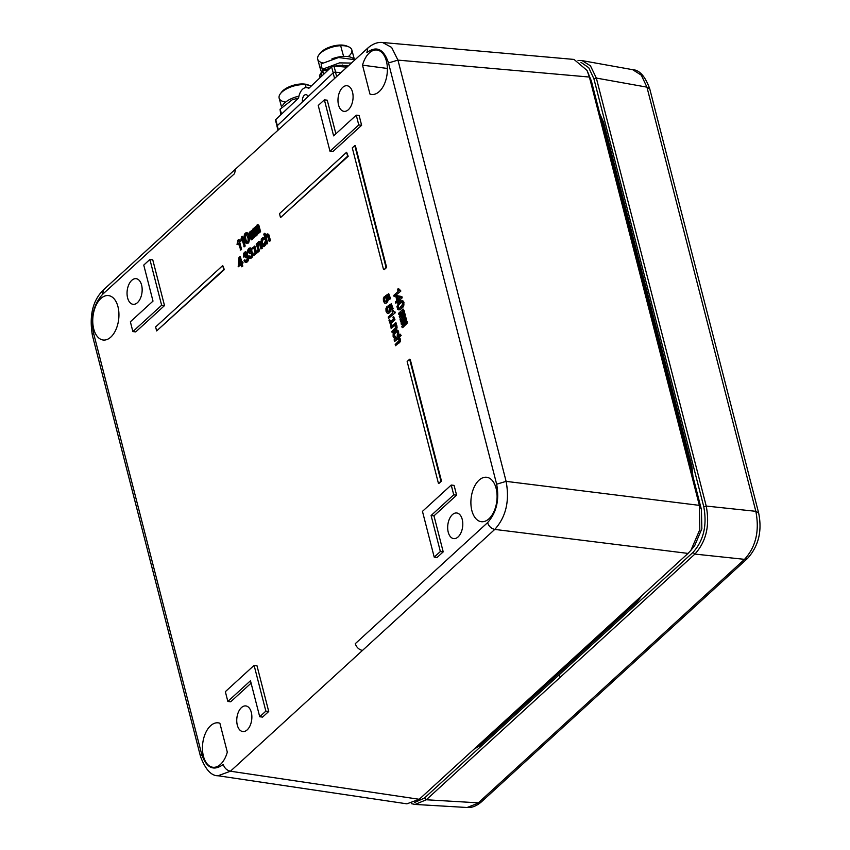 <?xml version="1.0" encoding="UTF-8"?>
<svg xmlns="http://www.w3.org/2000/svg" width="850" height="850" viewBox="0 0 850 850"><rect width="100%" height="100%" fill="white"/><g stroke="black" fill="none" stroke-linecap="round" stroke-linejoin="round"><path stroke-width="1.27" d="M247.169 729.884A12.909 7.459 96.7 0 1 242.792 731.563A12.909 7.459 96.7 0 1 236.778 721.629A12.909 7.459 96.7 0 1 241.442 707.604A12.909 7.459 96.7 0 1 245.82 705.925A12.909 7.459 96.7 0 1 251.834 715.859A12.909 7.459 96.7 0 1 247.169 729.884M471.856 510.584A22.376 12.931 96.7 0 1 473.939 487.613A22.376 12.931 96.7 0 1 486.721 477.286A22.376 12.931 96.7 0 1 496.124 488.389A22.376 12.931 96.7 0 1 494.105 511.222A22.376 12.931 96.7 0 1 481.461 521.719A22.376 12.931 96.7 0 1 471.856 510.584M137.466 302.632A12.909 7.459 96.7 0 1 133.089 304.311A12.909 7.459 96.7 0 1 127.075 294.376A12.909 7.459 96.7 0 1 131.75 280.351A12.909 7.459 96.7 0 1 136.117 278.672A12.909 7.459 96.7 0 1 142.131 288.607A12.909 7.459 96.7 0 1 137.466 302.632M348.394 109.682A12.909 7.459 96.7 0 1 344.016 111.361A12.909 7.459 96.7 0 1 338.002 101.437A12.909 7.459 96.7 0 1 342.667 87.412A12.909 7.459 96.7 0 1 347.044 85.733A12.909 7.459 96.7 0 1 353.058 95.657A12.909 7.459 96.7 0 1 348.394 109.682M458.086 536.934A12.909 7.459 96.7 0 1 453.709 538.613A12.909 7.459 96.7 0 1 447.706 528.689A12.909 7.459 96.7 0 1 452.37 514.664A12.909 7.459 96.7 0 1 456.748 512.986A12.909 7.459 96.7 0 1 462.761 522.909A12.909 7.459 96.7 0 1 458.086 536.934M227.301 752.122A22.376 12.931 96.7 0 1 213.01 767.284A22.376 12.931 96.7 0 1 203.416 756.149A22.376 12.931 96.7 0 1 205.488 733.178A22.376 12.931 96.7 0 1 218.269 722.851A22.376 12.931 96.7 0 1 219.884 723.244L227.301 752.122M93.713 328.897A22.376 12.931 96.7 0 1 95.784 305.926A22.376 12.931 96.7 0 1 108.566 295.598A22.376 12.931 96.7 0 1 117.969 306.701A22.376 12.931 96.7 0 1 115.961 329.534A22.376 12.931 96.7 0 1 103.307 340.032A22.376 12.931 96.7 0 1 93.713 328.897M410.21 359.306L441.479 481.068L438.983 483.353L440.906 481.004L409.636 359.242L410.21 359.306M355.364 145.679L386.623 267.442L384.136 269.726L386.049 267.378L354.79 145.616L355.364 145.679M362.525 65.163A22.376 12.931 96.7 0 1 377.017 50.033A22.376 12.931 96.7 0 1 387.132 73.759A22.376 12.931 96.7 0 1 371.758 94.467A22.376 12.931 96.7 0 1 369.941 94.042L362.525 65.163L387.388 68.468M443.211 551.862L437.081 557.472L434.212 557.133L440.353 551.523L443.211 551.862L433.967 515.854L431.099 515.514L440.353 551.523M434.212 557.133L422.461 511.36L451.223 485.053L454.091 485.392L456.599 495.157L433.967 515.854M356.256 115.175L359.114 115.504L361.622 125.279L332.86 151.587L330.002 151.247L358.764 124.939L356.256 115.175L333.625 135.873L324.381 99.854L327.25 100.194L335.877 133.811M268.727 711.482L265.859 711.142L254.107 665.369L256.966 665.699L268.727 711.482L262.586 717.092L259.717 716.752L250.474 680.744L227.853 701.441L230.711 701.781L251.09 683.145M152.756 259.813L164.507 305.586L135.745 331.904L132.876 331.564L130.369 321.799L153 301.102L143.756 265.083L149.887 259.473L152.756 259.813M222.732 265.572L224.326 269.599L156.644 330.926L155.624 326.963L222.732 265.572L223.752 269.535L156.644 330.926M237.023 244.46L237.904 240.146L239.073 239.679L241.559 249.358L240.762 250.081L238.436 243.174L237.023 244.46L238.553 243.653M240.646 241.145L241.528 236.831L242.696 236.364L245.183 246.043L244.386 246.766L242.059 239.859L240.646 241.145L242.176 240.337M246.224 232.528L248.104 233.431L249.602 238.468L248.37 243.058L245.926 243.164L244.003 237.649L244.417 234.175L246.224 232.528L247.116 232.868L248.614 236.098L249.029 240.327L248.625 241.857L246.819 243.504M251.271 232.124L252.429 239.296L251.143 239.881L249.241 232.443L250.219 231.848M254.479 230.456L252.981 228.905L251.823 231.083L251.303 230.584L251.898 230.679M255.829 235.62L254.671 236.651L255.372 236.002L252.981 228.905M253.013 230.541L254.161 237.702L252.928 238.244L253.597 237.639L252.174 231.891L252.514 230.35L254.671 236.651M255.924 227.864L257.082 235.036L255.808 235.609L253.895 228.172L254.873 227.587M256.53 226.398L255.34 226.525L254.777 228.342L254.575 227.556M257.646 224.644L258.974 225.643L260.61 231.816L259.335 232.39L260.036 231.742L258.049 224.889L257.146 224.878L256.477 226.822L255.956 226.323M257.667 226.281L258.825 233.442L257.592 233.984L258.251 233.378L256.827 227.63L257.178 226.079M240.964 264.828L238.181 266.783L239.031 257.337L240.391 256.679L241.782 262.119M239.817 256.615L241.336 262.533L242.771 261.811L243.058 262.916L242.197 263.702L242.803 266.082L241.453 266.741L240.837 264.35L238.181 266.783M248.721 257.433L248.168 260.876L246.5 262.395L245.161 262.278L244.056 260.461L244.811 259.771L245.533 260.961L246.564 260.663L247.308 257.762L246.691 256.87L245.278 257.656L245.012 256.626L246.149 254.639L245.533 253.119L244.237 253.991L243.344 257.051L243.684 253.268L245.204 251.823L246.468 252.238L246.596 255.648L248.115 257.029L247.594 260.801L245.161 262.278M244.811 259.771L246.054 260.982M246.224 256.902L245.278 257.656M245.661 253.236L244.556 254.745L244.651 256.445L243.344 257.051M245.905 251.781L247.424 253.215L247.191 255.648M247.084 255.637L248.444 256.445M251.398 251.685L252.737 252.439L252.981 255.765L251.685 257.933L249.475 258.336L248.37 256.519L249.124 255.818L249.847 257.019L250.877 256.721L251.621 253.81L251.005 252.917L249.592 253.714L249.326 252.673L250.474 250.686L249.847 249.178L248.551 250.049L247.658 253.098L247.584 250.421L248.689 248.434L250.229 247.839L251.164 249.199L250.909 251.696L252.429 253.077L251.908 256.859L249.475 258.336M249.124 255.818L250.367 257.029M250.538 252.96L249.592 253.714M249.974 249.284L248.869 250.803L248.965 252.503L247.658 253.098M250.229 247.839L251.738 249.262L251.504 251.706M253.948 248.296L252.631 248.912L253.831 247.817L255.138 252.939L253.576 254.373L253.842 255.404L258.326 251.887L253.842 255.404M252.631 248.912L252.354 247.881L254.904 246.149L256.36 251.834M258.963 243.143L258.389 243.079L259.197 242.972L258.134 245.544L259.42 250.888L258.655 251.589L256.169 244.088L257.359 243.472M260.366 241.761L259.091 241.411L260.366 241.761L260.939 243.1M261.386 244.779L262.278 248.274L260.939 248.901L261.704 248.2L259.792 241.687M265.891 242.409L265.338 245.236L263.734 246.638L262.342 246.362L261.067 243.918L261.29 239.116L262.863 237.586L264.881 238.478M265.083 239.254L263.872 239.785L262.809 238.85L261.609 240.709L262.246 244.354L263.245 245.246L265.232 241.389L264.764 245.172L263.16 246.564M263.33 238.946L262.172 241.899L263.404 245.161M267.452 235.482L266.369 238.011L267.644 243.366L266.879 244.067L263.755 234.048L265.094 233.421L265.668 235.673M267.314 233.888L268.961 234.908L270.502 240.741L269.163 241.379L269.939 240.678L268.026 234.164L266.454 234.356L265.434 236.938L264.52 233.346M346.609 152.256L348.192 156.294L280.511 217.611L279.491 213.648L346.609 152.256L347.618 156.219L280.511 217.611M387.642 301.761L386.017 303.216L384.625 303.078L383.446 301.197L383.35 298.594L384.328 296.533L384.466 301.251L385.411 301.718L386.463 300.751L386.739 298.138L385.475 295.8L388.748 293.717L390.012 298.658L389.321 299.285L388.291 295.237L386.623 296.299L387.674 296.884L388.216 299.211L387.642 301.761L387.069 301.697L387.642 299.147L386.623 296.299M384.328 296.533L385.22 297.84L384.604 299.806L385.433 301.707M388.748 293.717L390.586 298.722L389.321 299.285M388.386 295.609L387.196 296.363M390.224 311.833L388.599 313.289L387.207 313.151L386.027 311.27L385.932 308.667L386.909 306.606L387.047 311.323L387.993 311.791L389.045 310.824L389.321 308.21L388.067 305.873L391.329 303.79L392.594 308.731L391.914 309.358L390.873 305.309L389.215 306.372L390.256 306.956L390.809 309.283L390.224 311.833L389.651 311.769L390.235 309.219L389.215 306.372M386.909 306.606L387.802 307.913L387.196 309.878L388.014 311.78M391.329 303.79L393.168 308.794L391.914 309.358M390.968 305.681L389.789 306.436M399.479 290.254L400.552 290.19L400.796 291.125L394.134 296.629L393.816 295.364L398.119 291.433L397.534 289.191L398.724 288.692L399.564 290.286M397.332 302.26L395.717 303.152L395.388 301.909L396.886 300.539L395.803 296.31L397.141 295.683L401.869 296.554L402.199 297.819L398.48 301.219L398.82 302.526M398.406 302.972L397.566 303.152L398.257 302.515L397.906 301.144L398.48 301.219M401.944 300.613L403.378 301.166L403.952 302.43L402.974 307.158L400.244 309.644L398.533 309.836L397.683 309.336L396.939 306.467L399.394 301.888L400.796 300.858L402.804 301.102L403.219 305.554L400.244 309.644M393.911 311.929L394.984 311.865L395.229 312.8L388.578 318.304L388.248 317.039L392.551 313.108L391.978 310.866L393.168 310.367L394.007 311.961M393.603 316.551L394.984 319.749L391.106 323.297L391.754 325.816L391.106 326.411L388.939 320.11L389.587 319.515L390.224 322.012L393.444 319.069L392.955 317.156L393.603 316.551L394.411 319.685L390.533 323.234L391.181 325.752L390.543 326.336M389.587 319.515L390.671 321.598M394.984 325.221L391.553 328.132L390.671 326.846L395.919 322.639L396.217 323.808L395.505 324.456L396.706 325.221L397.109 327.293L395.803 329.885L392.147 332.626L396.281 328.472L396.376 325.805L394.931 324.392L395.643 323.733L395.346 322.575M397.428 330.193L398.692 331.925L398.374 335.58L397.173 336.409L397.449 332.467L395.951 331.585L393.699 334.858L394.049 336.419L395.42 336.579L395.717 337.748L394.145 338.056L393.104 336.398L393.168 333.466L394.783 330.958L397.428 330.193M396.833 331.596L394.464 333.997L394.942 336.791M395.42 336.579L396.291 337.811L394.889 338.172M398.342 338.321L394.921 341.233L394.028 339.947L400.276 334.231L401.168 335.516L398.916 337.567M398.788 337.556L400.308 338.969L400.212 341.636L395.516 345.716L399.638 341.572L399.734 338.895L398.342 337.514L400.594 335.442L400.276 334.231M405.004 318.761L401.285 322.001L400.424 320.811L405.099 316.54L406.449 318.867L406.13 320.864L407.192 321.736L407.065 323.287L402.719 327.611L406.683 322.49L405.556 320.79L405.099 316.54M405.716 321.534L401.423 324.711L405.025 321.502L405.896 321.884L401.859 326.421L402.146 327.547M403.091 311.344L399.383 314.585L398.512 313.395L403.187 309.124L404.547 311.451L404.217 313.448L405.28 314.319L405.152 315.871L400.817 320.195L404.781 315.074L403.644 313.374L403.973 311.387L402.974 310.664L403.187 309.124M403.803 314.118L399.521 317.294L403.123 314.086L403.994 314.468L399.957 319.005L400.244 320.131M441.479 481.068L440.906 481.004M409.636 359.242L407.15 361.516L438.409 483.289M386.623 267.442L386.049 267.378M354.79 145.616L352.293 147.889L383.562 269.663M431.099 515.514L453.73 494.817L456.599 495.157M451.223 485.053L453.73 494.817M330.002 151.247L318.24 105.474L324.381 99.854M358.764 124.939L361.622 125.279M265.859 711.142L259.717 716.752M254.107 665.369L225.346 691.677L227.853 701.441M164.507 305.586L161.638 305.256L149.887 259.473M161.638 305.256L132.876 331.564M224.326 269.599L223.752 269.535M241.559 249.358L240.189 250.017M238.499 239.604L240.986 249.294M245.183 246.043L243.812 246.702M242.123 236.289L244.609 245.979M248.37 243.058L247.807 242.983M249.188 241.931L248.625 241.857M249.602 240.391L249.029 240.327M249.602 238.468L249.029 238.404M249.188 236.173L248.614 236.098M248.498 234.133L247.924 234.069M248.104 233.431L247.531 233.357M247.69 232.942L247.116 232.868M250.994 233.538L250.431 233.474L251.143 234.324M250.994 232.879L250.421 232.815L250.761 231.944L251.409 232.422L252.928 238.244M250.431 233.474L250.421 232.815M251.111 232.379L250.538 232.305M254.161 237.702L253.597 237.639M252.886 232.73L252.312 232.666M252.748 231.965L252.174 231.891M252.737 231.306L252.163 231.232M252.864 230.775L252.291 230.711M255.946 236.077L255.372 236.002M254.607 230.934L254.054 230.871M254.309 229.914L253.736 229.84M253.959 229.224L253.396 229.149M251.303 230.584L250.123 232.602L249.911 231.816M252.429 239.296L251.143 239.881M250.58 234.26L251.855 239.232M255.659 229.277L255.234 229.999L255.808 230.063M255.648 228.618L255.074 228.554L255.425 227.683M255.085 229.213L255.074 228.554M255.765 228.119L255.191 228.044M255.871 227.758L257.592 233.984M258.825 233.442L258.251 233.378M257.55 228.469L256.976 228.406M257.401 227.694L256.827 227.63M257.391 227.035L256.817 226.971M257.518 226.514L256.944 226.451M257.624 226.153L259.335 232.39M260.61 231.816L260.036 231.742M259.293 226.674L258.719 226.61M258.974 225.643L258.4 225.579M258.623 224.952L258.049 224.889M257.082 235.036L255.808 235.609M255.234 229.999L256.509 234.972M242.803 266.082L241.453 266.741M242.197 263.702L241.623 263.638L242.229 266.018M243.058 262.916L241.623 263.638M242.197 261.736L242.484 262.852M246.5 262.395L245.926 262.331M247.371 261.885L246.798 261.811M248.168 260.876L247.594 260.801M248.667 259.707L248.094 259.643M248.837 258.411L248.264 258.347M248.423 256.381L247.849 256.317M248.072 255.914L247.499 255.85M247.52 254.511L246.946 254.447M247.424 253.215L246.851 253.141M247.031 252.301L246.468 252.238M244.651 256.445L244.077 256.381M244.502 255.542L243.929 255.478M244.556 254.745L243.982 254.681M244.811 254.065L244.237 253.991M245.268 253.481L244.694 253.417M246.256 257.327L245.682 257.263M245.703 260.621L245.129 260.546M250.814 258.453L250.24 258.379M251.685 257.933L251.111 257.869M252.482 256.923L251.908 256.859M252.981 255.765L252.407 255.691M253.151 254.469L252.577 254.394M253.002 253.151L252.429 253.077M252.737 252.439L252.163 252.365M252.386 251.972L251.823 251.908M251.834 250.569L251.26 250.495M251.738 249.262L251.164 249.199M251.356 248.359L250.782 248.285M248.965 252.503L248.391 252.429M248.816 251.6L248.242 251.526M248.869 250.803L248.296 250.729M249.124 250.113L248.551 250.049M249.581 249.539L249.008 249.475M250.569 253.385L249.996 253.311M250.017 256.668L249.443 256.604M257.901 250.846L257.752 251.812M254.331 246.075L255.914 252.238L257.497 250.792M258.134 245.544L257.561 245.469L257.741 246.532L258.315 246.596M258.209 244.587L257.635 244.524L258.389 243.079M257.561 245.469L257.635 244.524M258.485 243.791L257.911 243.716M259.197 242.972L260.939 248.901M262.278 248.274L261.704 248.2M260.982 243.376L260.451 243.312M260.738 242.431L260.164 242.367M259.091 241.411L257.805 242.377L257.189 244.556L256.902 243.419M259.42 250.888L258.081 251.526M257.741 246.532L258.846 250.824M263.585 237.596L264.754 238.191M264.648 246.128L264.074 246.064M265.338 245.236L264.764 245.172M265.774 244.12L265.2 244.056M265.944 242.834L265.37 242.771M263.288 245.108L262.714 245.044M262.82 244.428L262.246 244.354M262.416 243.227L261.842 243.153M262.172 241.899L261.598 241.836M262.183 240.784L261.609 240.709M262.438 239.87L261.864 239.806M262.905 239.201L262.331 239.137M265.062 239.137L263.872 239.785M264.18 238.127L264.626 239.084M266.369 238.011L265.795 237.947L266.539 239.073M266.433 237.065L266.135 236.194L267.431 235.439L269.163 241.379M265.795 237.947L265.859 237.001M266.709 236.268L266.135 236.194M267.187 235.62L266.613 235.556M270.502 240.741L269.939 240.678M269.248 235.854L268.674 235.79M268.961 234.908L268.387 234.834M268.6 234.228L268.026 234.164M267.644 243.366L266.305 243.992M265.965 238.999L267.07 243.302M348.192 156.294L347.618 156.219M386.92 302.706L386.017 303.216M386.346 302.632L387.069 301.697M388.089 300.571L387.515 300.496M388.216 299.211L387.642 299.147M388.036 297.787L387.462 297.723M387.674 296.884L387.101 296.82M390.586 298.722L390.012 298.658M385.039 301.314L384.466 301.251M384.731 300.571L384.158 300.496M384.604 299.806L384.03 299.742M384.657 299.083L384.083 299.019M384.859 298.414L384.285 298.339M385.22 297.84L384.646 297.766M385.443 303.142L384.625 303.078M389.502 312.768L388.599 313.289M388.928 312.704L389.651 311.769M390.671 310.643L390.097 310.569M390.809 309.283L390.235 309.219M390.618 307.859L390.044 307.796M390.256 306.956L389.683 306.892M393.168 308.794L392.594 308.731M387.621 311.387L387.047 311.323M387.313 310.632L386.739 310.569M387.196 309.878L386.623 309.814M387.239 309.156L386.676 309.092M387.441 308.486L386.867 308.412M387.802 307.913L387.228 307.838M388.025 313.214L387.207 313.151M400.796 291.125L394.134 296.629M399.978 290.116L400.223 291.061M399.064 289.68L398.501 289.616L398.905 290.179M398.161 288.628L398.501 289.616M395.717 303.152L397.205 301.782L397.566 303.152M402.199 297.819L397.906 301.144M401.869 296.554L401.296 296.491L401.625 297.744M396.567 295.609L401.296 296.491M401.668 308.614L401.104 308.55M402.974 307.158L402.401 307.084M403.442 306.393L402.868 306.329M403.793 305.618L403.219 305.554M404.122 304.034L403.548 303.971M403.952 302.43L403.378 302.356M403.378 301.166L402.804 301.102M399.681 309.581L398.533 309.836M395.229 312.8L388.578 318.304M394.421 311.791L394.655 312.736M393.507 311.355L392.934 311.281L393.337 311.854M392.594 310.293L392.934 311.281M391.754 325.816L391.181 325.752M391.106 323.297L390.533 323.234M394.984 319.749L394.411 319.685M394.899 325.231L395.601 327.622L391.839 331.404L392.147 332.626M395.803 329.885L395.229 329.811M396.397 329.258L395.824 329.194M396.854 328.546L396.281 328.472M397.109 327.293L396.536 327.229M396.95 325.869L396.376 325.805M396.706 325.221L396.132 325.157M396.387 324.774L395.813 324.711M395.983 324.519L395.409 324.445M395.505 324.456L394.931 324.392M396.217 323.808L395.643 323.733M394.251 325.667L390.979 328.068M394.326 325.157L393.678 325.603M396.291 337.811L395.717 337.748M394.623 336.494L394.049 336.419M394.379 335.877L393.805 335.803M394.272 334.921L393.699 334.858M394.464 333.997L393.89 333.933M394.931 333.104L394.368 333.041M395.707 332.244L395.133 332.18M396.525 331.659L395.951 331.585M398.374 335.58L397.173 336.409M398.777 334.486L397.8 335.516M398.873 333.253L398.299 333.179L398.204 334.422M398.692 331.925L398.119 331.861L398.299 333.179M398.183 330.756L397.609 330.682L398.119 331.861M396.865 330.119L397.609 330.682M398.267 338.321L397.694 338.257L398.682 338.608L398.958 340.723L395.197 344.505L395.516 345.716M399.16 342.975L398.586 342.911M399.766 342.359L399.192 342.284M400.212 341.636L399.638 341.572M400.478 340.393L399.904 340.319M400.308 338.969L399.734 338.895M400.074 338.332L399.5 338.257M399.755 337.886L399.181 337.811M401.168 335.516L400.594 335.442M397.619 338.767L394.347 341.158M397.694 338.257L397.046 338.693M404.897 318.782L404.324 318.718L405.184 319.101L404.812 320.259L401.147 323.659L401.423 324.711M405.121 321.916L404.547 321.853M405.599 321.566L405.025 321.502M405.949 324.658L405.376 324.594M406.608 323.978L406.034 323.914M407.065 323.287L406.491 323.223M407.256 322.554L406.683 322.49M407.192 321.736L406.619 321.672M406.799 321.045L406.226 320.981M406.13 320.864L405.556 320.79M406.491 319.897L405.918 319.823M406.449 318.867L405.875 318.803M406.077 318.24L405.503 318.166M405.45 318.144L404.876 318.07M405.949 317.688L405.376 317.624M404.409 319.143L400.711 321.938M402.996 311.376L402.422 311.302L403.283 311.684L402.911 312.842L399.245 316.243L399.521 317.294M403.219 314.5L402.645 314.436M403.697 314.149L403.123 314.086M404.047 317.241L403.474 317.178M404.696 316.561L404.122 316.498M405.152 315.871L404.579 315.807M405.354 315.138L404.781 315.074M405.28 314.319L404.706 314.256M404.897 313.629L404.324 313.565M404.217 313.448L403.644 313.374M404.589 312.481L404.016 312.407M404.547 311.451L403.973 311.387M404.175 310.824L403.601 310.749M403.548 310.728L402.974 310.664M404.037 310.271L403.463 310.207M402.507 311.727L398.809 314.521M587.042 70.433L591.419 81.111L589.39 77.052L397.959 60.116L506.111 481.366C509.756 500.969 505.973 516.981 494.774 529.412C491.247 528.594 488.846 526.341 487.581 522.644L355.268 643.684C356.533 647.371 358.923 649.634 362.461 650.452L230.435 771.216L218.057 775.763C211.278 775.923 205.434 769.494 200.515 756.511L201.631 754.067C206.348 768.071 213.552 771.524 223.242 764.447C224.506 768.145 226.897 770.408 230.435 771.216L419.241 799.287L688.022 553.414L690.954 550.269L699.816 529.614L699.359 505.368L589.39 77.052L587.042 70.433L574.026 59.436L382.553 42.5L391.606 47.388L397.959 60.116L388.493 62.953C383.775 48.96 376.571 45.496 366.881 52.572L367.848 48.036C372.757 43.818 377.666 41.969 382.553 42.5M245.268 239.169L244.811 236.024L246.181 233.899L248.147 238.616L248.019 241.092L246.872 242.144L246.298 241.804L245.268 239.169L245.841 239.232L245.384 236.087L244.811 236.024M238.627 265.009L239.445 258.942L240.55 263.245L238.627 265.009M396.801 296.841L400.297 297.426L397.587 299.901L396.801 296.841M399.734 303.216L401.657 302.016L402.73 304.077L399.67 308.082L398.214 308.21L398.023 305.341L399.734 303.216L402.05 302.164M218.057 775.763L406.906 803.834L419.241 799.287M244.906 237.426L245.48 237.501M245.767 240.794L246.341 240.858L245.841 239.232M246.298 241.804L246.872 241.867L246.341 240.858M245.544 234.175L246.479 234.079M245.023 234.961L246.117 234.239M245.384 236.087L245.597 235.025M239.296 264.392L239.827 260.429M398.034 299.487L397.386 296.937M400.807 302.366L401.381 302.43M398.692 304.3L400.308 303.28M398.023 305.341L399.266 304.364M397.747 306.372L398.597 305.405M397.832 307.434L398.406 307.498L398.321 306.436M398.214 308.21L398.788 308.274L398.406 307.498M591.419 81.111L701.388 509.426L701.866 528.721L694.716 545.572L690.954 550.269M632.687 69.689L641.325 75.183L646.935 87.146L649.751 88.868C645.214 76.351 639.529 69.966 632.697 69.689L582.048 60.605L590.463 65.832L596.339 78.073L646.935 87.146L755.841 511.317C759.645 530.931 755.873 546.943 744.515 559.343L747.522 558.439C758.582 546.178 762.291 531.048 758.657 513.039L755.841 511.317L706.222 506.058C709.952 525.661 706.169 541.673 694.886 554.083L426.317 799.765L415.044 804.429L411.347 803.664M611.426 681.094L744.515 559.343L694.886 554.083L693.016 552.383L424.437 798.065L426.317 799.765L478.337 802.836L611.426 681.094L614.433 680.181L481.344 801.933L467.118 807.5L415.044 804.429M599.845 113.932L603.479 121.954L691.879 466.246A1.764 0.807 165.6 0 0 691.602 466.852L603.202 122.57L600.334 115.823M479.262 746.098A1.764 1.201 -132.5 0 1 479.506 744.961L637.681 600.27A1.764 1.201 47.5 0 0 637.436 601.407L479.262 746.098L474.087 749.116M277.036 125.97L275.464 120.19A1.764 0.786 -15.2 0 1 275.719 119.595L298.573 98.016A12.431 7.119 95 0 1 306.574 87.603A12.431 7.119 95 0 1 308.731 88.411L331.574 66.821A1.764 0.786 -15.2 0 1 333.954 66.066L335.623 72.186L340.935 72.643L335.474 72.176L340.935 72.643L335.474 72.176L336.674 76.553M346.896 67.192L333.954 66.066L335.623 72.186L333.954 66.066A1.764 0.786 -15.2 0 0 331.574 66.821A1.764 0.786 -15.2 0 1 333.954 66.066L346.896 67.192L333.954 66.066M308.433 96.231A1.764 1.009 95 0 1 308.252 96.241A1.764 1.009 95 0 1 307.689 95.848A5.355 3.071 95 0 0 305.957 94.647A5.355 3.071 95 0 0 302.409 100.831A1.764 1.009 95 0 1 302.132 102.181A1.764 1.009 95 0 0 302.409 100.831A5.355 3.071 95 0 1 304.236 95.349A5.355 3.071 95 0 1 307.689 95.848A1.764 1.009 95 0 0 308.433 96.231A1.764 1.009 95 0 1 307.689 95.848A5.355 3.071 95 0 0 304.236 95.349A5.355 3.071 95 0 0 302.409 100.831A1.764 1.009 95 0 1 302.132 102.181M278.046 130.178L276.983 126.289A1.764 0.786 -15.2 0 1 277.249 125.704L333.104 72.919A1.764 0.786 -15.2 0 1 335.474 72.176A1.764 0.786 -15.2 0 0 333.104 72.919L334.603 78.444L333.104 72.919A1.764 0.786 -15.2 0 1 335.474 72.176M355.045 59.744L338.608 57.524L321.098 63.877L338.608 57.524L355.045 59.744L338.608 57.524L321.098 63.877L322.203 69.36L339.543 62.879L351.411 63.07L339.543 62.879L322.203 69.36L326.708 69.711L331.011 67.362L326.708 69.711L322.203 69.36L326.708 69.711L331.011 67.362M348.521 65.705L339.288 65.28L334.772 66.141L339.288 65.28L348.521 65.705L339.288 65.28L334.772 66.141M327.239 70.922L322.649 70.114L319.504 75.522L320.046 77.722M322.649 70.114L327.154 70.476L322.649 70.114L323.521 74.439L322.649 70.114L320.609 77.18L322.649 70.114L323.521 74.439M289.212 106.856L281.594 114.049L289.212 106.856L281.594 114.049L280.033 109.246L292.219 99.779L298.573 98.005L292.219 99.779L280.033 109.246L280.829 114.771M354.386 59.33L351.815 49.906A17.68 7.852 164.8 0 0 348.553 46.771L346.757 46.017A15.916 7.066 164.8 0 0 339.649 45.061A15.916 7.066 164.8 0 0 320.089 53.295L318.92 54.846A17.68 7.852 164.8 0 0 317.698 59.213L320.62 69.912A17.68 7.852 164.8 0 0 321.332 71.272A17.68 7.852 164.8 0 1 321.523 65.981A17.68 7.852 164.8 0 0 320.62 69.912M348.553 46.771A17.68 7.852 164.8 0 0 340.659 45.698A17.68 7.852 164.8 0 0 318.92 54.846M353.844 59.043A17.68 7.852 164.8 0 0 343.581 56.398L340.659 45.698A17.68 7.852 164.8 0 1 348.288 56.621A17.68 7.852 164.8 0 0 340.659 45.698L339.649 45.061A15.916 7.066 164.8 0 1 347.576 46.41A15.916 7.066 164.8 0 0 339.649 45.061L340.659 45.698L343.581 56.398A17.68 7.852 164.8 0 1 353.844 59.043A17.68 7.852 164.8 0 0 343.581 56.398A17.68 7.852 164.8 0 0 331.914 58.894A17.68 7.852 164.8 0 1 343.581 56.398A17.68 7.852 164.8 0 0 331.914 58.894M309.995 85.701A17.68 7.852 164.8 0 0 305.32 84.671A17.68 7.852 164.8 0 1 311.047 86.222A17.68 7.852 164.8 0 0 309.995 85.701L308.199 84.947A15.916 7.066 164.8 0 0 303.992 84.022A15.916 7.066 164.8 0 0 281.531 92.214L280.362 93.776A17.68 7.852 164.8 0 0 279.14 98.132L281.467 106.664M298.934 96.156A17.68 7.852 164.8 0 0 282.721 105.315A17.68 7.852 164.8 0 1 298.934 96.156A17.68 7.852 164.8 0 0 282.721 105.315M311.047 86.222A17.68 7.852 164.8 0 0 305.32 84.671L303.992 84.022A15.916 7.066 164.8 0 1 309.017 85.34A15.916 7.066 164.8 0 0 303.992 84.022L305.32 84.671A17.68 7.852 164.8 0 0 280.362 93.776M298.573 98.016L275.719 119.595A1.764 0.786 -15.2 0 0 275.984 120.573A1.764 0.786 -15.2 0 1 275.719 119.595L298.573 98.016A12.431 7.119 95 0 1 308.731 88.411L331.574 66.821L333.211 72.824L331.574 66.821L308.731 88.411A12.431 7.119 95 0 0 298.573 98.016L292.219 99.779L280.033 109.246L281.605 114.038M303.471 100.927L302.409 100.831M275.719 119.595L277.355 125.598M333.104 72.919L277.249 125.704L278.386 129.869L277.249 125.704A1.764 0.786 -15.2 0 0 277.514 126.671A1.764 0.786 -15.2 0 1 277.249 125.704L333.104 72.919L334.603 78.444M322.203 69.36L321.098 63.877L322.203 69.36L339.543 62.879L351.411 63.07M345.068 67.033A10.604 4.707 164.8 0 0 346.959 65.354A10.604 4.707 164.8 0 1 345.068 67.033M342.603 65.036L343.103 66.863L342.603 65.036M327.888 68.892A10.604 4.707 164.8 0 0 328.674 69.562A10.604 4.707 164.8 0 1 327.888 68.892M340.659 45.698A17.68 7.852 164.8 0 0 320.301 53.316A17.68 7.852 164.8 0 0 322.533 62.868A17.68 7.852 164.8 0 1 320.301 53.316A17.68 7.852 164.8 0 1 340.659 45.698M321.523 65.981A17.68 7.852 164.8 0 0 321.332 71.272M339.649 45.061A15.916 7.066 164.8 0 0 319.579 54.049A15.916 7.066 164.8 0 1 339.649 45.061M305.32 84.671L306.117 87.582L305.32 84.671A17.68 7.852 164.8 0 0 282.147 91.874A17.68 7.852 164.8 0 0 285.589 102.127A17.68 7.852 164.8 0 1 282.147 91.874A17.68 7.852 164.8 0 1 305.32 84.671M303.992 84.022A15.916 7.066 164.8 0 0 281.021 92.979A15.916 7.066 164.8 0 1 303.992 84.022M487.581 522.644C496.527 512.678 499.545 499.864 496.644 484.203L388.493 62.953M200.515 756.511L92.353 335.261C89.112 315.361 92.831 300.231 103.498 289.839L235.524 169.065L234.568 173.613L102.542 294.387C93.596 304.353 90.578 317.167 93.479 332.828L201.631 754.067M92.353 335.261L93.479 332.828M103.498 289.839L102.542 294.387M701.388 509.426L699.359 505.368L506.111 481.366L496.644 484.203M362.461 650.452L494.774 529.412L688.022 553.414M481.111 743.495L479.868 743.835M601.832 121.677L603.181 122.485M692.282 470.284L691.337 470.273M580.943 62.316L588.753 67.703L593.895 78.774L596.339 78.073L706.222 506.058L703.779 506.759C707.221 525.353 703.63 540.558 693.016 552.383M593.895 78.774L703.779 506.759M558.726 675.229L560.607 676.929M414.598 802.517L424.437 798.065M692.963 476.616L691.879 466.246M637.436 601.407L641.899 595.616M603.479 121.954A1.764 0.807 165.6 0 0 603.202 122.57M333.211 72.824L331.574 66.821M277.249 125.704L278.386 129.869M235.524 169.065L367.837 48.036M758.657 513.039L649.751 88.868M614.433 680.181L747.522 558.439M481.344 801.933C476.574 806.023 471.835 807.883 467.118 807.5M578.043 60.509L582.048 60.605M692.644 475.362L691.602 466.852M640.677 596.732L637.681 600.27M479.506 744.961L476.223 747.161M309.336 87.837L306.574 87.603M327.707 69.009L328.026 70.178"/></g></svg>
